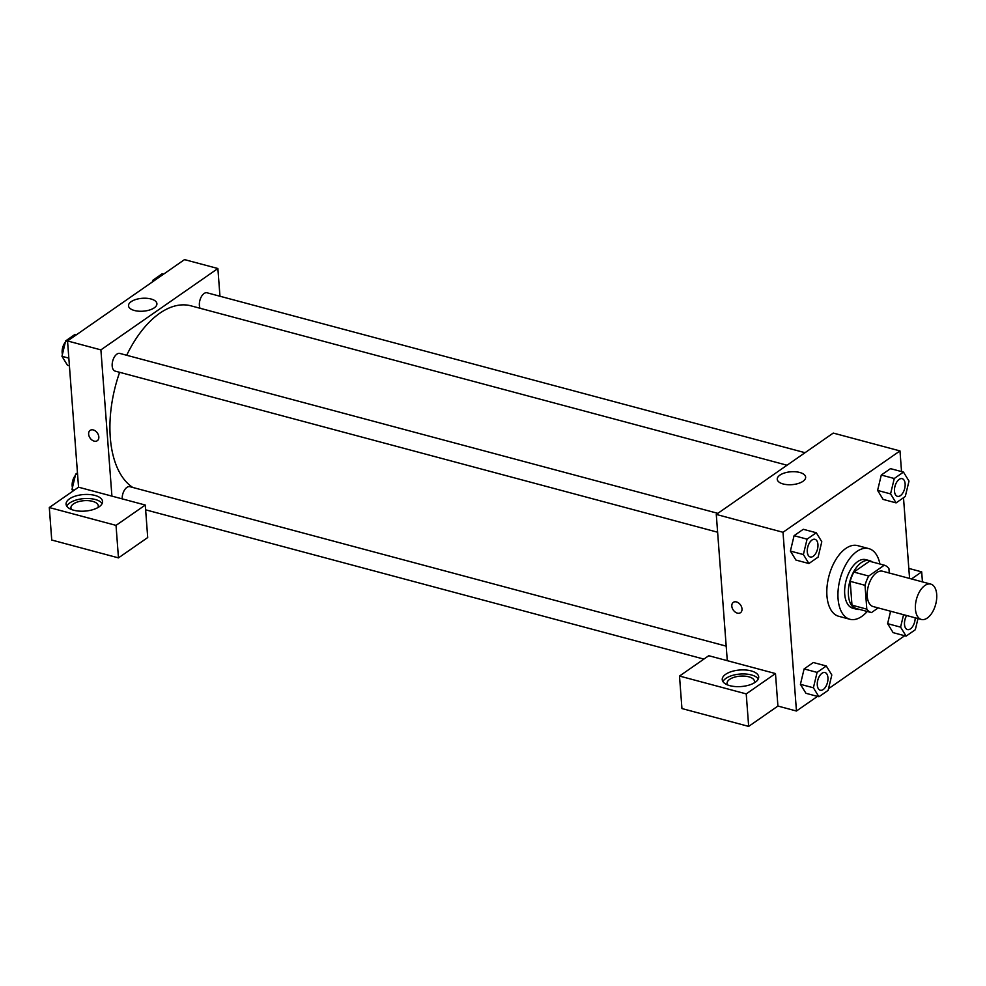 <?xml version="1.0" encoding="UTF-8"?>
<svg xmlns="http://www.w3.org/2000/svg" width="986" height="986" viewBox="0 0 986 986"><rect width="100%" height="100%" fill="white"/><g stroke="black" fill="none" stroke-linecap="round" stroke-linejoin="round"><path stroke-width="1.48" d="M936.7 594.385A18.29 9.946 -75 0 1 932.238 612.503A18.29 9.946 -75 0 1 921.343 619.454A18.29 9.946 -75 0 1 916.462 599.217A18.29 9.946 -75 0 1 930.796 584.119A18.29 9.946 -75 0 1 936.7 594.385M921.343 619.454L873.152 606.563A18.29 9.946 -75 0 1 868.272 586.325A18.29 9.946 -75 0 1 882.593 571.227L930.796 584.119M871.451 612.602L856.624 608.633A24.564 13.348 -75 0 1 851.978 605.17L850.191 581.333A24.564 13.348 -75 0 1 853.876 572.077L869.467 561.231L884.294 565.188L868.703 576.046A24.564 13.348 -75 0 0 865.018 585.302L866.805 609.138A24.564 13.348 -75 0 0 871.451 612.602L878.193 607.906M889.273 573.014L888.941 568.663A24.564 13.348 -75 0 0 884.294 565.188M872.228 561.958A25.143 13.668 105 0 0 869.541 560.64A25.143 13.668 105 0 0 849.846 581.395A25.143 13.668 105 0 0 856.551 609.225A25.143 13.668 105 0 0 859.533 609.41M856.551 609.225L852.841 608.226A25.143 13.668 -75 0 1 846.136 580.409A25.143 13.668 -75 0 1 865.831 559.654L869.541 560.64M853.876 572.077L868.703 576.046M851.978 605.17L866.805 609.138M850.191 581.333L865.018 585.302M867.224 611.468A36.581 19.88 -75 0 1 849.895 619.27A36.581 19.88 -75 0 1 840.134 578.807A36.581 19.88 -75 0 1 868.789 548.61A36.581 19.88 -75 0 1 879.919 564.017M849.895 619.27L838.766 616.299A36.581 19.88 -75 0 1 829.004 575.824A36.581 19.88 -75 0 1 857.672 545.628L868.789 548.61M903.57 614.697L900.588 627.133L887.622 623.67L890.592 611.234L887.61 623.67M903.472 472.097L890.494 468.633L881.287 475.042L877.589 490.424L890.568 493.9L896.089 502.885L905.296 496.476L908.993 481.082L903.472 472.097L894.265 478.506L890.568 493.9M813.314 662.518L804.108 668.927L813.314 662.518L826.293 665.994L817.086 672.39L813.401 687.784L818.91 696.769L828.129 690.36L831.814 674.979L826.293 665.994M817.086 672.39L804.108 668.927L800.422 684.321L805.944 693.294L800.41 684.333M901.537 471.591L899.984 450.922L783.007 532.28L796.454 711.017L817.48 696.387M828.523 688.709L904.68 635.736M909.573 578.437L903.496 497.733M816.272 532.748L803.294 529.285L794.087 535.681L790.39 551.075L803.38 554.551L808.902 563.524L818.109 557.127L821.794 541.733L816.272 532.748L807.066 539.157L803.38 554.551M736.48 601.928A6.286 4.437 55.2 0 1 741.558 606.895A6.286 4.437 55.2 0 1 740.498 612.676A6.286 4.437 55.2 0 1 733.264 610.051A6.286 4.437 55.2 0 1 733.313 602.36A6.286 4.437 55.2 0 1 736.48 601.928M775.477 673.561L708.749 655.715L679.502 676.051L746.229 693.897L775.477 673.561L777.917 706.062L796.454 711.017M899.984 450.922L833.256 433.076L716.28 514.433L783.007 532.28M716.28 514.433L727.286 660.669M733.313 602.36A6.286 4.437 -124.8 0 0 733.264 610.051A6.286 4.437 -124.8 0 0 740.498 612.676M755.288 682.238A18.29 8.307 175.7 0 1 735.174 686.552A18.29 8.307 175.7 0 1 722.233 679.65A18.29 8.307 175.7 0 1 739.845 669.999A18.29 8.307 175.7 0 1 758.702 676.901A18.29 8.307 175.7 0 1 755.288 682.238M758.296 678.984A18.29 8.307 -4.3 0 0 740.141 674.054A18.29 8.307 -4.3 0 0 722.935 681.634M727.717 684.987A13.718 6.224 175.7 0 1 727.089 683.372A13.718 6.224 175.7 0 1 734.311 677.222A13.718 6.224 175.7 0 1 748.744 676.79A13.718 6.224 175.7 0 1 754.45 681.314A13.718 6.224 175.7 0 1 754.068 683.002M746.229 693.897L748.67 726.399L777.917 706.062M679.502 676.051L681.942 708.552L748.67 726.399M783.18 483.978A14.235 6.458 175.7 0 1 777.251 479.282A14.235 6.458 175.7 0 1 790.969 471.776A14.235 6.458 175.7 0 1 805.648 477.15A14.235 6.458 175.7 0 1 798.155 483.522A14.235 6.458 175.7 0 1 783.18 483.978M911.495 578.955L921.688 571.868L908.821 568.417M921.688 571.868L922.44 581.888M132.728 487.441A96.012 52.196 -75 0 1 119.639 372.314M126.689 355.268A96.012 52.196 -75 0 1 190.914 305.82L787.038 465.219M805.044 452.697L207.06 292.793A9.145 4.967 105 0 0 201.625 296.268A9.145 4.967 105 0 0 199.382 305.327A9.145 4.967 105 0 0 200.072 308.273M122.19 498.867A9.145 4.967 -75 0 1 124.532 490.005A9.145 4.967 -75 0 1 129.893 486.677L726.189 646.138M717.623 532.218L115.14 371.106A9.145 4.967 -75 0 1 112.7 360.987A9.145 4.967 -75 0 1 119.873 353.444L717.857 513.349M219.964 296.244L217.881 268.525L100.905 349.882L111.911 496.118L145.275 505.042L116.028 525.378L49.3 507.543L78.547 487.195L111.911 496.118M145.275 505.042L147.715 537.543L118.468 557.879L51.74 540.032L49.3 507.543M71.559 509.54A13.718 6.224 175.7 0 1 70.943 507.913A13.718 6.224 175.7 0 1 78.153 501.763A13.718 6.224 175.7 0 1 92.585 501.332A13.718 6.224 175.7 0 1 98.292 505.855A13.718 6.224 175.7 0 1 97.922 507.556M102.137 503.526A18.29 8.307 -4.3 0 0 83.995 498.608A18.29 8.307 -4.3 0 0 66.789 506.188M99.142 506.792A18.29 8.307 175.7 0 1 79.028 511.105A18.29 8.307 175.7 0 1 66.074 504.191A18.29 8.307 175.7 0 1 83.687 494.541A18.29 8.307 175.7 0 1 102.544 501.455A18.29 8.307 175.7 0 1 99.142 506.792M116.028 525.378L118.468 557.879M217.881 268.525L184.518 259.601L67.541 340.959L78.547 487.195M134.441 310.504A14.235 6.458 175.7 0 1 128.513 305.808A14.235 6.458 175.7 0 1 142.231 298.302A14.235 6.458 175.7 0 1 156.91 303.676A14.235 6.458 175.7 0 1 149.416 310.06A14.235 6.458 175.7 0 1 134.441 310.504M67.541 340.959L100.905 349.882M93.313 429.945A6.286 4.437 55.2 0 1 98.378 434.912A6.286 4.437 55.2 0 1 97.318 440.693A6.286 4.437 55.2 0 1 90.083 438.067A6.286 4.437 55.2 0 1 90.145 430.377A6.286 4.437 55.2 0 1 93.313 429.945M90.145 430.377A6.286 4.437 -124.8 0 0 90.083 438.067A6.286 4.437 -124.8 0 0 97.318 440.693M163.491 274.231L162.049 273.849L152.842 280.258L152.448 281.91M152.842 280.258L154.272 280.64M152.029 282.206A9.145 4.967 -75 0 1 152.534 281.54M76.292 334.883L74.862 334.5L65.643 340.897L61.958 356.291L67.479 365.276L69.414 365.794M61.958 356.291L68.835 358.128M65.643 340.897L67.578 341.415M62.426 354.356A9.145 4.967 -75 0 1 65.347 342.191M77.463 472.886L75.663 474.143L71.978 489.524L72.939 491.102M71.978 489.524L74.295 490.153M75.663 474.143L77.598 474.66M72.446 487.589A9.145 4.967 -75 0 1 75.355 475.425M897.42 496.328L897.445 496.328A9.145 4.967 -75 0 1 897.42 496.328A9.145 4.967 -75 0 1 894.98 486.209A9.145 4.967 -75 0 1 902.141 478.654A9.145 4.967 -75 0 1 902.153 478.666L902.178 478.666A9.145 4.967 -75 0 1 905.123 483.806A9.145 4.967 -75 0 1 902.893 492.864A9.145 4.967 -75 0 1 897.445 496.328A9.145 4.967 -75 0 1 895.005 486.221A9.145 4.967 -75 0 1 902.178 478.666M890.494 468.633L881.287 475.042L877.602 490.424L883.123 499.409L896.089 502.885M881.287 475.042L894.265 478.506M810.221 556.979L810.258 556.979A9.145 4.967 -75 0 1 807.817 546.86A9.145 4.967 -75 0 1 814.978 539.317A9.145 4.967 -75 0 1 817.936 544.445A9.145 4.967 -75 0 1 815.693 553.503A9.145 4.967 -75 0 1 810.258 556.979A9.145 4.967 -75 0 1 810.221 556.979A9.145 4.967 -75 0 1 807.78 546.86A9.145 4.967 -75 0 1 814.954 539.305A9.145 4.967 -75 0 1 814.966 539.305M803.294 529.285L794.087 535.681L790.402 551.075L795.924 560.06L808.902 563.524M794.087 535.681L807.066 539.157M900.588 627.133L906.109 636.118L915.316 629.721L917.991 618.555M915.181 617.803A9.145 4.967 -75 0 1 907.465 629.573L907.44 629.561A9.145 4.967 -75 0 1 907.44 629.561A9.145 4.967 -75 0 1 906.627 615.51M887.622 623.67L893.131 632.655L906.109 636.118M907.465 629.573A9.145 4.967 -75 0 1 906.664 615.523M820.266 690.225L820.241 690.212A9.145 4.967 -75 0 1 820.241 690.212A9.145 4.967 -75 0 1 817.801 680.093A9.145 4.967 -75 0 1 824.962 672.551A9.145 4.967 -75 0 1 824.986 672.551A9.145 4.967 -75 0 1 827.944 677.69A9.145 4.967 -75 0 1 825.713 686.749A9.145 4.967 -75 0 1 820.266 690.225A9.145 4.967 -75 0 1 817.825 680.106A9.145 4.967 -75 0 1 824.999 672.551L824.999 672.551M800.422 684.321L813.401 687.784M805.944 693.294L818.91 696.769M145.632 509.824L703.881 659.104"/></g></svg>
